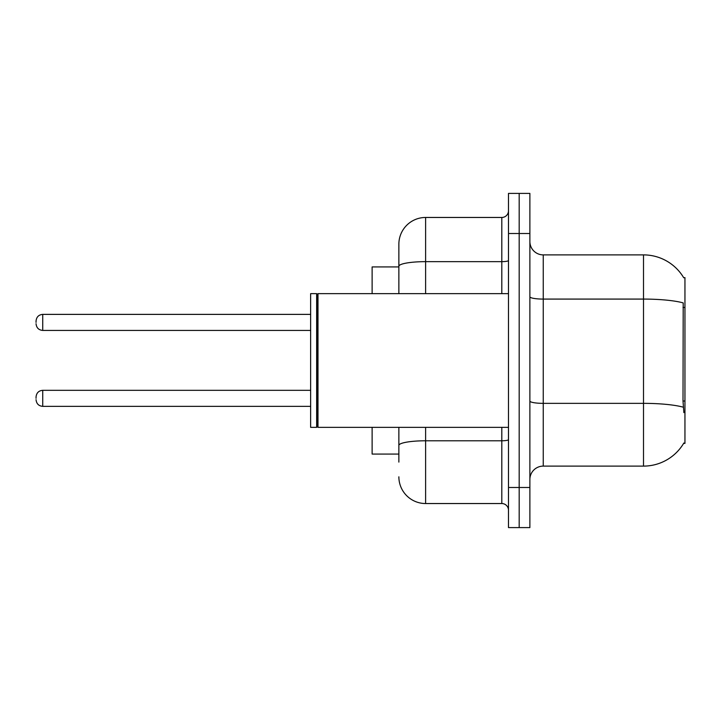 <?xml version="1.0" encoding="UTF-8"?>
<svg xmlns="http://www.w3.org/2000/svg" width="721" height="721" viewBox="0 0 721 721"><rect width="100%" height="100%" fill="white"/><g stroke="black" fill="none" stroke-linecap="round" stroke-linejoin="round"><path stroke-width="1.08" d="M683.733 277.783A46.793 46.793 0 0 0 643.511 254.892A46.793 46.793 0 0 1 683.733 277.783L684.95 277.612L684.95 443.388L683.634 443.388L683.868 442.982A46.793 46.793 0 0 1 643.511 466.108L543.246 466.108A13.366 13.366 0 0 0 529.881 479.474M398.866 266.923L372.126 266.923L372.126 293.654M398.866 454.077L372.126 454.077L372.126 427.346M519.183 487.495L519.183 527.601L529.881 527.601L529.881 487.495L519.183 487.495L519.183 527.601L508.485 527.601L508.485 487.495L519.183 487.495L519.183 233.505L519.183 487.495M508.485 487.495L508.485 193.399L519.183 193.399L519.183 233.505L519.183 193.399L529.881 193.399L529.881 487.495M683.868 412.637L683.012 401.02L683.202 302.901A46.793 8.129 180 0 0 643.511 299.08L643.511 254.892L543.246 254.892A13.366 13.366 0 0 1 529.881 241.526A13.366 13.366 0 0 0 543.246 254.892L543.246 466.108M398.866 462.098L398.866 427.346M508.485 193.399L519.183 193.399M425.606 427.346L425.606 503.537L501.807 503.537L501.807 427.346M398.866 244.194L398.866 266.292L398.866 244.194A26.74 26.74 0 0 1 425.606 217.463L501.807 217.463A6.687 6.687 0 0 0 508.485 210.775M398.866 293.654L398.866 266.292A26.74 4.641 180 0 1 425.606 261.651L501.807 261.651L501.807 217.463M508.485 510.225A6.687 6.687 0 0 0 501.807 503.537M425.606 503.537A26.74 26.74 0 0 1 398.866 476.806M317.988 427.346L317.321 426.67L317.321 294.33L317.988 293.654L317.988 427.346L508.485 427.346M316.654 427.346L310.634 427.346L310.634 293.654L316.654 293.654L316.654 427.346L317.321 426.67M36.05 398.334L36.05 396.992L36.05 398.334M36.05 322.404L36.05 321.061L36.05 322.404M684.95 401.02L683.012 401.02M684.95 307.443L683.012 307.443M643.511 466.108L643.511 299.08L543.246 299.08A13.366 2.325 0 0 1 529.881 296.755M683.346 407.212A46.793 8.129 180 0 0 643.511 403.354L543.246 403.354A13.366 2.325 0 0 1 529.881 401.029M529.881 233.505L508.485 233.505M508.485 439.621A6.687 1.163 0 0 1 501.807 440.783L425.606 440.783A26.74 4.641 180 0 0 398.866 445.425M425.606 217.463L425.606 293.654M501.807 293.654L501.807 261.651A6.687 1.163 0 0 0 508.485 260.488M36.05 396.992C36.483 392.9 38.709 390.674 42.737 390.313L42.737 406.356L310.634 406.356M310.634 314.383L42.737 314.383L42.737 330.425C38.709 330.065 36.483 327.83 36.05 323.738M317.321 294.33L316.654 293.654M317.988 293.654L508.485 293.654M42.737 390.313L310.634 390.313M42.737 406.356C38.709 405.995 36.483 403.769 36.05 399.668M42.737 330.425L310.634 330.425M42.737 314.383C38.709 314.735 36.483 316.97 36.05 321.061"/></g></svg>
